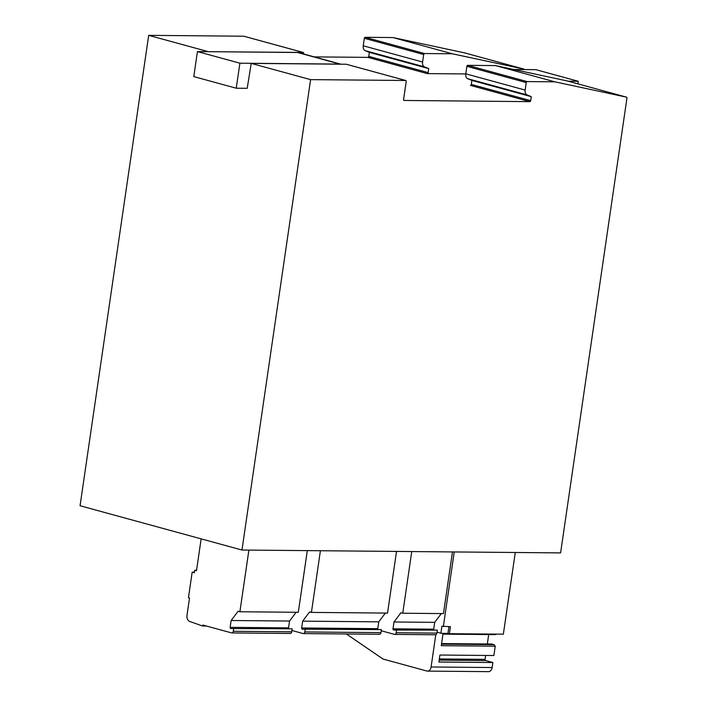 <?xml version="1.0" encoding="UTF-8"?>
<svg xmlns="http://www.w3.org/2000/svg" width="707" height="707" viewBox="0 0 707 707"><rect width="100%" height="100%" fill="white"/><g stroke="black" fill="none" stroke-linecap="round" stroke-linejoin="round"><path stroke-width="1.06" d="M346.35 633.967L383.044 659.048L426.763 671.005A5.099 3.668 -89.5 0 0 427.443 671.102A5.099 3.668 -89.5 0 0 431.093 666.984L435.795 634.709M437.014 632.173L440.876 633.233L441.902 626.225L450.421 626.685L449.396 633.693L503.349 634.179L515.27 552.494M443.342 626.623L454.23 551.946M433.904 630.096A1.016 0.734 -89.5 0 1 433.709 629.177L434.708 622.346L441.309 613.57M435.141 634.736A2.041 1.467 -89.5 0 0 435.415 634.771A2.041 1.467 -89.5 0 0 436.873 633.127L437.315 630.123L393.764 630.025A1.016 0.734 -89.5 0 1 392.995 628.806L393.993 621.983L400.957 612.73L402.751 613.225L411.748 551.557M402.751 613.225L443.466 613.596L452.462 551.928M381.214 630.75L394.426 634.365A2.041 1.467 -89.5 0 0 394.7 634.409A2.041 1.467 -89.5 0 0 396.159 632.756L396.6 629.76M434.708 622.346L393.993 621.983M377.971 629.592A1.016 0.734 -89.5 0 1 377.777 628.673L378.766 621.842L385.377 613.066M379.208 634.232A2.041 1.467 -89.5 0 0 379.482 634.267A2.041 1.467 -89.5 0 0 380.94 632.624L381.373 629.619L302.419 629.203A1.016 0.734 -89.5 0 1 301.659 627.984L302.649 621.153L309.613 611.909L311.416 612.403L320.404 550.735M311.416 612.403L387.533 613.093L396.521 551.425M291.911 630.485L303.091 633.543A2.041 1.467 -89.5 0 0 303.365 633.587A2.041 1.467 -89.5 0 0 304.823 631.934L305.256 628.938M378.766 621.842L302.649 621.153M288.756 628.788A1.016 0.734 -89.5 0 1 288.553 627.869L289.552 621.038L296.153 612.262M289.994 633.428A2.041 1.467 -89.5 0 0 290.268 633.463A2.041 1.467 -89.5 0 0 291.717 631.819L292.159 628.815L230.906 628.558A1.016 0.734 -89.5 0 1 230.137 627.339L231.136 620.507L238.1 611.263L239.894 611.758L248.891 550.09M239.894 611.758L298.31 612.289L307.306 550.62M201.142 538.867L196.493 570.743L194.69 570.257L194.328 572.758L192.171 572.166L188.451 597.689L189.529 597.981L186.975 615.497A5.099 3.668 -89.5 0 0 189.644 621.426L202.644 626.031L202.794 625.032L231.578 632.898A2.041 1.467 -89.5 0 0 231.852 632.942A2.041 1.467 -89.5 0 0 233.31 631.289L233.743 628.293M289.552 621.038L231.136 620.507M206.373 626.004L202.644 626.031M194.416 572.184L192.171 572.166M196.564 570.275L194.69 570.257M577.902 83.859L578.282 81.278L568.136 81.19M578.282 81.278L535.826 69.666L513.618 69.472M340.915 64.204A10.198 6.955 105.3 0 0 339.952 64.098L239.894 63.197L197.439 51.584L193.789 76.603L236.244 88.216L247.211 88.313L251.224 63.391L346.28 64.249A1.016 0.698 105.3 0 1 346.403 64.266L405.774 80.501A1.016 0.698 105.3 0 0 405.65 80.483L310.594 79.626L241.971 550.028L560.598 552.901L626.941 98.14A1.016 0.698 105.3 0 0 626.473 97.142L554.871 81.835L527.086 81.579A1.016 0.698 105.3 0 0 526.229 82.578L525.133 90.063A5.099 3.482 105.3 0 0 527.051 94.924L531.266 96.656L530.683 100.659L471.313 84.416A1.016 0.698 105.3 0 1 470.464 85.414L529.826 101.649A1.016 0.698 105.3 0 0 530.683 100.659M239.894 63.197L236.244 88.216M340.942 64.204L298.725 52.654A10.198 6.955 105.3 0 0 297.497 52.486L197.439 51.584M303.595 53.988L303.674 53.449A1.016 0.698 105.3 0 0 303.109 52.442L208.035 51.682M529.826 101.649L403.909 100.456M405.774 80.501A1.016 0.698 105.3 0 1 406.207 81.491L403.582 99.51A1.016 0.698 105.3 0 0 404.148 100.518M243.977 36.269A1.016 0.698 105.3 0 0 243.747 36.207L148.682 35.35L80.059 505.752L241.971 550.028M465.754 73.952L427.284 73.608L367.923 57.373L314.191 56.887M367.923 57.373A1.016 0.698 105.3 0 0 368.771 56.374L369.354 52.371L365.148 50.648A5.099 3.482 105.3 0 1 363.23 45.787L364.326 38.293A1.016 0.698 105.3 0 1 365.174 37.303L392.968 37.551L464.57 52.866A1.016 0.698 105.3 0 1 464.596 52.875L523.958 69.109A1.016 0.698 105.3 0 0 523.931 69.1L452.33 53.785L392.968 37.551M208.052 51.584L148.682 35.35M310.594 79.626L251.224 63.391M531.266 96.656L471.896 80.412L471.313 84.416M554.871 81.835L495.51 65.592L467.716 65.344A1.016 0.698 105.3 0 0 466.859 66.343L465.772 73.828A5.099 3.482 105.3 0 0 467.689 78.689L471.896 80.412M626.499 97.151L567.138 80.916A1.016 0.698 105.3 0 0 567.111 80.907L495.51 65.592M524.364 69.569A1.016 0.698 105.3 0 0 523.958 69.109M427.443 671.102L488.484 671.65A5.099 3.668 -89.5 0 0 492.125 667.532L492.859 662.53L438.897 662.044L439.922 655.036L493.875 655.522L495.245 646.171L441.283 645.685L443.086 633.366L448.379 633.41M452.33 53.785L424.545 53.538A1.016 0.698 105.3 0 0 423.687 54.536L422.592 62.022A5.099 3.482 105.3 0 0 424.518 66.882L428.725 68.606L428.142 72.609L368.771 56.374M427.284 73.608A1.016 0.698 105.3 0 0 428.142 72.609M440.876 633.233L449.396 633.693M447.955 633.295L448.927 626.667M442.971 634.144L495.43 634.612L496.482 634.117M487.326 643.989L488.705 634.55M495.245 646.171L493.972 644.625L491.816 644.033L441.592 643.582M492.859 662.53L485.656 660.559A1.016 0.734 -89.5 0 1 485.082 659.366L485.656 655.451M493.972 644.625L441.513 644.148M428.725 68.606L369.354 52.371M433.709 629.177L392.995 628.806M436.873 633.127L396.159 632.756M377.777 628.673L301.659 627.984M380.94 632.624L304.823 631.934M288.553 627.869L230.137 627.339M291.717 631.819L233.31 631.289M339.952 64.098L297.497 52.486M405.65 80.483L346.28 64.249M527.051 94.924L467.689 78.689M525.133 90.063L465.772 73.828M526.229 82.578L466.859 66.343M527.086 81.579L467.716 65.344M626.473 97.142L567.111 80.907M523.931 69.1L464.57 52.866M431.093 666.984L492.125 667.532M485.656 660.559L439.18 660.144M485.082 659.366L439.347 658.951M303.109 52.442L243.747 36.207M424.518 66.882L365.148 50.648M422.592 62.022L363.23 45.787M423.687 54.536L364.326 38.293M424.545 53.538L365.174 37.303M394.7 634.409L435.415 634.771M303.365 633.587L379.482 634.267M231.852 632.942L290.268 633.463M243.862 36.225L303.232 52.459"/></g></svg>
